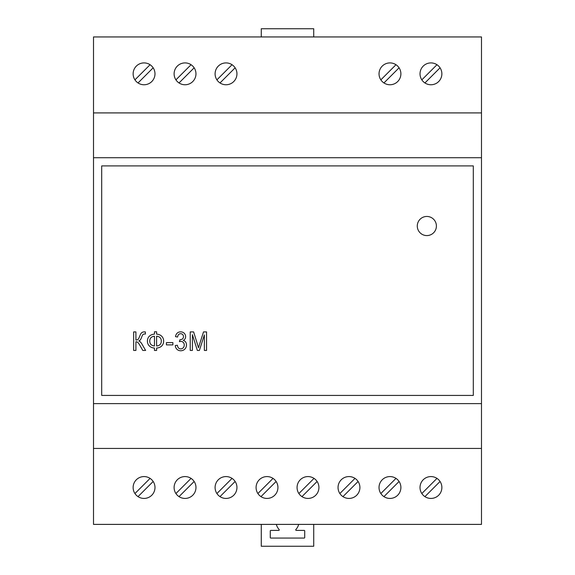 <?xml version="1.0" encoding="UTF-8"?>
<svg xmlns="http://www.w3.org/2000/svg" width="575" height="575" viewBox="0 0 575 575"><rect width="100%" height="100%" fill="white"/><g stroke="black" fill="none" stroke-linecap="round" stroke-linejoin="round"><path stroke-width="0.86" d="M481.491 112.908L481.491 36.944L93.509 36.944L93.509 112.908L481.491 112.908L481.491 157.715L93.509 157.715L93.509 112.908M236.95 73.83A10.932 10.932 0 0 0 220.556 64.371A10.932 10.932 0 0 0 220.556 83.296A10.932 10.932 0 0 0 236.95 73.83M441.873 73.83A10.932 10.932 0 0 0 425.478 64.371A10.932 10.932 0 0 0 425.478 83.296A10.932 10.932 0 0 0 441.873 73.83M195.967 73.83A10.932 10.932 0 0 0 179.572 64.371A10.932 10.932 0 0 0 179.572 83.296A10.932 10.932 0 0 0 195.967 73.83M154.984 73.83A10.932 10.932 0 0 0 138.589 64.371A10.932 10.932 0 0 0 138.589 83.296A10.932 10.932 0 0 0 154.984 73.83M400.89 73.83A10.932 10.932 0 0 0 384.495 64.371A10.932 10.932 0 0 0 384.495 83.296A10.932 10.932 0 0 0 400.89 73.83M481.491 448.435L93.509 448.435L93.509 524.393L481.491 524.393L481.491 157.715M93.509 448.435L93.509 157.715M232.048 64.716A10.932 10.932 0 0 0 216.904 79.86L232.048 64.716M191.065 64.716A10.932 10.932 0 0 0 175.921 79.86L191.065 64.716M150.082 64.716A10.932 10.932 0 0 0 134.938 79.86L150.082 64.716M481.491 403.621L93.509 403.621M473.297 395.427L473.297 165.909L101.703 165.909L101.703 395.427L473.297 395.427M195.967 487.507A10.932 10.932 0 0 0 179.572 478.041A10.932 10.932 0 0 0 179.572 496.973A10.932 10.932 0 0 0 195.967 487.507M441.873 487.507A10.932 10.932 0 0 0 425.478 478.041A10.932 10.932 0 0 0 425.478 496.973A10.932 10.932 0 0 0 441.873 487.507M236.95 487.507A10.932 10.932 0 0 0 220.556 478.041A10.932 10.932 0 0 0 220.556 496.973A10.932 10.932 0 0 0 236.95 487.507M359.907 487.507A10.932 10.932 0 0 0 343.512 478.041A10.932 10.932 0 0 0 343.512 496.973A10.932 10.932 0 0 0 359.907 487.507M277.933 487.507A10.932 10.932 0 0 0 261.546 478.041A10.932 10.932 0 0 0 261.546 496.973A10.932 10.932 0 0 0 277.933 487.507M154.984 487.507A10.932 10.932 0 0 0 138.589 478.041A10.932 10.932 0 0 0 138.589 496.973A10.932 10.932 0 0 0 154.984 487.507M400.89 487.507A10.932 10.932 0 0 0 384.495 478.041A10.932 10.932 0 0 0 384.495 496.973A10.932 10.932 0 0 0 400.89 487.507M318.924 487.507A10.932 10.932 0 0 0 302.529 478.041A10.932 10.932 0 0 0 302.529 496.973A10.932 10.932 0 0 0 318.924 487.507M219.995 82.951L235.139 67.807M424.918 82.951L440.062 67.807M436.971 64.716L421.827 79.86M179.012 82.951L194.156 67.807M138.029 82.951L153.173 67.807M383.935 82.951L399.079 67.807M395.988 64.716L380.844 79.86M261.273 36.944L261.273 28.75L313.727 28.75L313.727 36.944M179.012 496.62L194.156 481.476M191.065 478.386L175.921 493.53M424.918 496.62L440.062 481.476M436.971 478.386L421.827 493.53M219.995 496.62L235.139 481.476M232.048 478.386L216.904 493.53M342.952 496.62L358.096 481.476M355.005 478.386L339.861 493.53M260.978 496.62L276.122 481.476M273.032 478.386L257.887 493.53M138.029 496.62L153.173 481.476M150.082 478.386L134.938 493.53M383.935 496.62L399.079 481.476M395.988 478.386L380.844 493.53M301.968 496.62L317.113 481.476M314.022 478.386L298.878 493.53M163.178 343.706A6.634 6.634 0 0 0 163.516 342.484A8.028 8.028 0 0 0 163.516 339.681A6.505 6.505 0 0 0 162.581 337.317A6.864 6.864 0 0 0 161.748 336.274A6.332 6.332 0 0 0 159.634 334.837A9.358 9.358 0 0 0 156.594 334.14L156.594 331.768L154.474 331.768L154.474 334.14A8.819 8.819 0 0 0 151.627 334.751A7.087 7.087 0 0 0 149.428 336.138L149.177 336.375A5.808 5.808 0 0 0 147.904 338.395A7.727 7.727 0 0 0 147.416 341.097A9.243 9.243 0 0 0 147.423 341.449A8.481 8.481 0 0 0 147.444 341.794A6.986 6.986 0 0 0 148.077 344.195A6.038 6.038 0 0 0 149.428 346.057A7.087 7.087 0 0 0 151.642 347.458A8.632 8.632 0 0 0 154.474 348.062L154.474 350.448L156.594 350.448L156.594 348.062A9.631 9.631 0 0 0 159.728 347.336A5.973 5.973 0 0 0 161.805 345.891A7.108 7.108 0 0 0 162.617 344.835A6.454 6.454 0 0 0 163.178 343.706M198.159 346.632A175.404 175.404 0 0 0 197.951 345.949A314.64 314.64 0 0 0 197.678 345.029L193.631 331.912L190.224 331.912L190.224 350.448L192.409 350.448L192.409 334.679L197.347 350.448L199.388 350.448L204.369 334.938L204.369 350.448L206.554 350.448L206.554 331.912L203.507 331.912L199.403 344.806A283.669 283.669 0 0 0 199.094 345.783A162.164 162.164 0 0 0 198.864 346.524A117.12 117.12 0 0 0 198.641 347.271A53.762 53.762 0 0 0 198.49 347.774A54.366 54.366 0 0 0 198.361 347.322A124.523 124.523 0 0 0 198.159 346.632M137.26 339.854A5.369 5.369 0 0 1 135.908 340.026L135.908 331.912L133.652 331.912L133.652 350.448L135.908 350.448L135.908 341.773A3.299 3.299 0 0 1 137.08 341.988A2.544 2.544 0 0 1 137.957 342.556A5.728 5.728 0 0 1 138.668 343.397A26.896 26.896 0 0 1 139.926 345.424L142.801 350.448L145.612 350.448L142.083 344.281A12.046 12.046 0 0 0 140.199 341.794A3.249 3.249 0 0 0 138.812 340.961A4.816 4.816 0 0 0 139.596 340.522A4.269 4.269 0 0 0 140.243 339.976A2.048 2.048 0 0 0 140.501 339.645A7.698 7.698 0 0 0 140.904 338.934A12.973 12.973 0 0 0 141.242 338.179A29.843 29.843 0 0 0 141.702 337.015A21.555 21.555 0 0 1 142.068 336.102A10.142 10.142 0 0 1 142.348 335.484A6.411 6.411 0 0 1 142.686 334.902A2.113 2.113 0 0 1 142.923 334.592L143.002 334.513A1.545 1.545 0 0 1 143.592 334.176A3.127 3.127 0 0 1 144.541 334.025L145.425 334.053L145.374 331.912A71.393 71.393 0 0 0 144.066 331.897A3.795 3.795 0 0 0 142.183 332.408A4.341 4.341 0 0 0 141.414 333.004A3.392 3.392 0 0 0 140.868 333.673A5.714 5.714 0 0 0 140.652 334.053A14.691 14.691 0 0 0 140.343 334.693A21.606 21.606 0 0 0 140.063 335.34A41.335 41.335 0 0 0 139.696 336.246A33.594 33.594 0 0 1 139.186 337.475A14.634 14.634 0 0 1 138.812 338.265A8.69 8.69 0 0 1 138.374 339.027A2.293 2.293 0 0 1 138.093 339.372L137.971 339.487A1.854 1.854 0 0 1 137.26 339.854M183.713 342.98A3.392 3.392 0 0 1 184.18 344.252A4.737 4.737 0 0 1 184.173 345.834A3.888 3.888 0 0 1 183.224 347.774L183.03 347.976A3.292 3.292 0 0 1 179.558 348.666A2.911 2.911 0 0 1 178.221 347.573A4.499 4.499 0 0 1 177.862 346.912A5.858 5.858 0 0 1 177.603 346.2A9.797 9.797 0 0 1 177.373 345.244L175.274 345.546A7.353 7.353 0 0 0 175.468 346.682A5.808 5.808 0 0 0 175.806 347.645A5.448 5.448 0 0 0 176.971 349.312A4.888 4.888 0 0 0 178.617 350.376A5.764 5.764 0 0 0 180.708 350.772L181.082 350.757A5.836 5.836 0 0 0 183.152 350.261A5.412 5.412 0 0 0 184.834 349.082A6.109 6.109 0 0 0 185.56 348.177A5.419 5.419 0 0 0 186.357 346.164A6.656 6.656 0 0 0 186.465 344.971A7.022 7.022 0 0 0 186.415 344.08A5.247 5.247 0 0 0 186.257 343.325A4.679 4.679 0 0 0 185.991 342.607A4.133 4.133 0 0 0 184.64 341.011A4.348 4.348 0 0 0 183.274 340.414A4.787 4.787 0 0 0 184.323 339.703A3.723 3.723 0 0 0 185.035 338.84A4.162 4.162 0 0 0 185.588 337.252A4.629 4.629 0 0 0 185.632 336.655A4.988 4.988 0 0 0 185.279 334.844A5.211 5.211 0 0 0 185.006 334.269A4.377 4.377 0 0 0 184.252 333.277A4.794 4.794 0 0 0 181.987 332.012A5.527 5.527 0 0 0 178.739 332.185A4.528 4.528 0 0 0 176.633 333.78A5.491 5.491 0 0 0 176.123 334.614A6.224 6.224 0 0 0 175.763 335.52A8.589 8.589 0 0 0 175.497 336.641L177.589 337.043A7.295 7.295 0 0 1 177.754 336.224A4.722 4.722 0 0 1 177.97 335.584A3.853 3.853 0 0 1 178.279 334.995A2.839 2.839 0 0 1 178.638 334.542L178.71 334.47A2.667 2.667 0 0 1 180.679 333.708L180.909 333.716A2.846 2.846 0 0 1 183.425 335.987A3.673 3.673 0 0 1 183.475 336.605A4.334 4.334 0 0 1 183.454 337.022A3.357 3.357 0 0 1 183.396 337.388A2.681 2.681 0 0 1 182.404 338.948A4.097 4.097 0 0 1 179.989 339.703L179.414 341.672A8.431 8.431 0 0 1 180.306 341.471A3.493 3.493 0 0 1 180.895 341.421L181.168 341.428A3.256 3.256 0 0 1 183.713 342.98M172.881 344.885L172.881 342.599L166.427 342.599L166.427 344.885L172.881 344.885M436.411 226.025A9.567 9.567 0 0 0 422.064 217.738A9.567 9.567 0 0 0 422.064 234.305A9.567 9.567 0 0 0 436.411 226.025M158.686 336.713A6.641 6.641 0 0 0 156.594 336.238L156.594 345.956A6.411 6.411 0 0 0 158.643 345.503A4.176 4.176 0 0 0 160.993 343.074A4.83 4.83 0 0 0 161.223 342.19A6.936 6.936 0 0 0 161.223 340.019A4.844 4.844 0 0 0 161 339.142A4.291 4.291 0 0 0 158.686 336.713M154.474 336.253A6.167 6.167 0 0 0 152.497 336.677A4.471 4.471 0 0 0 151.053 337.604A3.824 3.824 0 0 0 150.204 338.804A5.218 5.218 0 0 0 149.773 340.465A6.548 6.548 0 0 0 149.752 340.767A7.418 7.418 0 0 0 149.744 341.097A5.966 5.966 0 0 0 150.089 343.103A3.881 3.881 0 0 0 150.959 344.497L151.031 344.576A4.334 4.334 0 0 0 152.468 345.503A6.217 6.217 0 0 0 154.474 345.942L154.474 336.253M313.727 524.393L313.727 546.25L261.273 546.25L261.273 524.393M276.352 524.393A11.478 11.478 0 0 0 279.105 529.482A0.546 0.546 0 0 1 278.702 530.402L270.832 530.402A0.546 0.546 0 0 0 270.286 530.948L270.286 537.51A0.546 0.546 0 0 0 270.832 538.056L304.168 538.056A0.546 0.546 0 0 0 304.714 537.51L304.714 530.948A0.546 0.546 0 0 0 304.168 530.402L296.298 530.402A0.546 0.546 0 0 1 295.895 529.482A11.478 11.478 0 0 0 298.648 524.393"/></g></svg>
